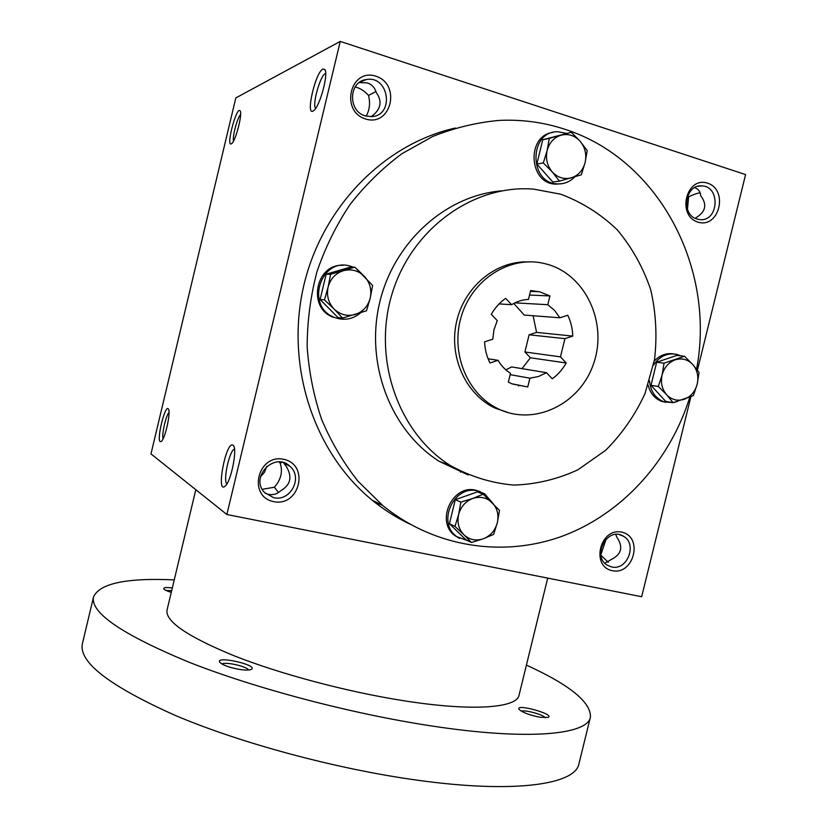 <?xml version="1.0" encoding="UTF-8"?>
<svg xmlns="http://www.w3.org/2000/svg" width="828" height="828" viewBox="0 0 828 828"><rect width="100%" height="100%" fill="white"/><g stroke="black" fill="none" stroke-linecap="round" stroke-linejoin="round"><path stroke-width="1.24" d="M600.817 554.832L606.179 538.956M604.844 563.206L611.333 559.469C621.569 554.356 623.401 546.904 616.829 537.124L615.763 534.464M611.602 566.942L607.348 565.234C591.244 556.147 607.535 526.235 623.173 536.109C637.808 543.447 627.458 571.041 611.602 566.942M612.347 570.72C590.405 566.487 600.041 527.239 621.818 532.166C643.511 536.668 634 575.315 612.347 570.72M687.706 195.884L688.627 196.816C693.616 194.476 697.331 193.172 699.764 192.883L700.146 192.862M687.447 209.287L688.627 196.816M697.052 219.068C680.699 214.938 684.973 184.261 701.709 185.907C720.898 186.021 718.704 222.08 699.712 219.596L697.052 219.068M697.983 222.121C676.466 215.694 686.195 176.033 707.557 183.164C728.837 189.84 719.221 228.901 697.983 222.121M266.74 466.35L264.567 472.157L260.489 476.835M279.222 461.952L280.164 463.162L282.141 462.324M262.279 489.317L274.378 487.226C281.044 479.609 282.979 471.587 280.164 463.162M273.644 497.669L264.722 492.67C249.228 477.414 274.71 451.032 289.976 466.361C303.276 477.373 290.483 501.975 273.644 497.669M273.664 501.644C247.313 496.552 257.653 453.454 283.838 459.343C309.879 464.777 299.674 507.15 273.664 501.644M355.15 86.94C360.17 88.203 364.63 91.039 368.532 95.427L375.953 91.504M366.121 116.117C369.619 110.155 370.416 103.262 368.532 95.427M365.386 115.91C347.874 111.459 348.422 81.693 366.131 79.581C388.912 74.872 394.894 115.506 371.689 116.603L365.386 115.91M365.634 119.004C339.759 111.262 350.213 67.668 375.912 76.217C401.487 84.28 391.158 127.139 365.634 119.004M694.661 187.635C698.366 188.95 700.374 191.63 700.685 195.677C707.516 204.619 705.663 212.144 695.147 218.25L695.116 218.292M600.88 555.215L608.29 562.326M371.254 116.634C380.942 109.565 382.598 101.502 376.233 92.446C374.846 87.654 371.886 84.466 367.353 82.914L359.248 82.552M265.426 493.384L268.51 494.347C273.178 495.216 277.152 494.078 280.433 490.942C290.607 485.136 292.563 476.98 286.322 466.474L283.466 462.666M409.601 523.969C396.312 517.624 383.809 509.675 372.114 500.122C314.723 453.371 285.556 367.829 303.203 288.113C320.819 208.408 383.395 144.062 455.369 128.029M697.424 370.219L745.583 174.584L340.256 41.4L235.825 97.932L150.986 453.899L226.862 514.509L340.256 41.4M690.904 396.695L641.659 596.729L226.862 514.509M231.229 143.875L231.643 143.617C235.69 141.112 242.873 113.094 240.058 110.786C236.622 106.015 225.868 146.442 231.229 143.875M322.961 69.055L324.762 69.438C328.799 73.33 319.898 106.45 313.75 110.528C304.921 118.311 315.168 72.233 322.961 69.055M160.228 441.676L161.325 441.438C165.31 438.685 171.241 410.864 168.281 408.866C165.051 404.592 156.43 439.751 160.228 441.676M232.885 445.133L233.268 445.443C237.646 448.724 231.126 481.585 225.164 486.139C215.704 494.916 225.92 440.92 232.885 445.133M501.696 190.864C445.423 195.367 393.259 242.521 379.359 303.855C365.251 365.148 391.385 431.222 439.357 461.413L468.151 474.951M696.576 369.102C715.868 268.924 659.336 158.821 563.971 128.982C543.044 122.202 521.402 119.346 499.046 120.412C476.462 122.492 454.324 127.854 432.661 136.496L401.849 153.76C382.546 168.094 365.272 185.027 350.027 204.557C336.199 225.319 325.187 247.707 316.969 271.698C310.521 296.279 307.25 321.243 307.157 346.59C308.896 371.772 313.729 396.063 321.637 419.465C331.19 442.017 343.309 462.604 357.975 481.203L382.784 505.566C434.762 547.867 504.211 557.886 563.599 535.695C622.977 513.122 670.183 460.399 689.827 397.14M560.722 194.207L533.594 189.115C473.43 184.24 411.526 228.704 392.027 293.93C372.186 359.021 398.361 432.909 450.184 465.419C470.232 476.535 491.408 483.086 513.702 485.084C536.026 484.38 557.43 479.277 577.923 469.776L605.661 450.287C621.983 433.944 635.086 415.066 644.981 393.631L654.513 359.673C657.266 336.033 655.993 312.705 650.694 289.696C643.128 267.434 631.981 247.479 617.253 229.822C600.735 214.007 581.887 202.136 560.722 194.207M527.229 261.886C495.123 261.172 464.042 287.264 456.476 322.123C448.693 356.94 465.74 394.263 494.844 408.018L509.158 412.913M547.36 264.287L542.278 263.056C508.806 256.121 472.188 279.709 461.331 316.255C450.153 352.697 467.127 394.2 498.27 408.846C534.567 426.544 580.325 404.023 593.666 363.43C607.731 323.106 585.945 275.051 547.36 264.287M530.417 291.415L539.545 291.756L530.624 290.576L528.471 299.415C522.509 299.684 516.9 301.444 511.632 304.683L505.691 298.328C499.791 302.468 494.999 307.799 491.294 314.309L497.276 320.643L493.985 329.658L492.763 339.211L484.608 341.819C484.897 349.375 486.678 356.433 489.969 362.974L498.094 360.335C501.25 365.79 505.38 370.106 510.483 373.283L508.34 382.101L511.776 383.757L527.746 386.955L529.889 378.189L538.469 376.523L546.48 372.693L552.245 378.8C557.968 374.639 562.626 369.371 566.207 362.985L560.473 356.858L564.924 338.652L572.769 336.106L536.575 332.39L529.092 334.791L564.924 338.652M539.545 291.756L549.937 295.927L529.527 295.058M572.769 336.106C572.552 328.706 570.885 321.761 567.76 315.261L559.873 317.776L554.584 310.438L547.794 304.714L549.937 295.927M518.349 385.9L519.342 385.32M505.846 369.868L511.6 366.928L546.48 372.693M566.207 362.985L530.386 357.779L522.013 368.646M530.386 357.779L524.911 351.993L529.092 334.791M533.097 315.747L536.575 332.39M559.873 317.776L524.227 315.075L513.774 303.452M488.075 358.762L498.094 360.335M527.746 386.955L512.253 383.954M510.151 374.66L529.889 378.189M524.911 351.993L560.473 356.858M514.944 302.851L547.794 304.714M499.077 303.928L511.632 304.683M226.924 483.852C222.732 480.985 229.491 450.059 234.49 449.149M169.016 412.447C165.91 415.387 161.543 434.814 163.085 438.788M315.644 108.333C311.939 105.042 320.26 75.276 325.404 73.506L325.683 73.402M240.617 114.543C237.398 117.441 232.213 136.827 233.517 141.019M278.487 492.536L274.378 487.226M376.181 503.362L380.507 504.407M547.701 578.099L519.053 695.158C517.055 708.033 472.405 711.687 402.905 700.602C346.787 691.763 280.485 674.095 234.252 655.848C187.449 636.577 165.051 621.29 167.049 609.998L195.812 489.7M526.411 665.091C569.778 684.922 591.109 702.268 590.426 717.11C587.787 734.653 528.719 740.874 431.243 725.908C351.082 713.767 254.372 688.151 188.173 661.882C121.664 634.207 90.117 612.544 93.543 596.895C99.712 583.378 126.612 577.716 174.242 579.89M239.395 669.407C229.749 667.647 223.291 665.36 220.02 662.545C213.52 654.834 260.375 665.381 251.008 669.51C248.855 670.287 244.984 670.256 239.395 669.407M540.27 717.296C530.044 715.309 523.037 712.742 519.26 709.586C513.795 702.858 555.847 714.326 548.012 717.441L540.27 717.296M171.272 592.341C167.339 591.151 164.886 590.043 163.903 589.039C163.023 587.518 165.828 587.166 172.317 587.973M590.426 717.11L578.948 763.768C575.584 784.271 515.74 793.824 418.005 780.286C337.617 769.336 241.083 743.389 175.339 715.464C109.327 685.915 78.36 661.986 82.417 643.646L93.543 596.895M166.273 590.53L171.686 590.602M521.412 711.231C524.673 709.524 543.261 714.595 545.362 717.772M222.059 664.077C225.061 661.458 247.013 666.395 248.493 670.007M366.535 310.769L342.564 318.066L334.108 309.041C340.225 314.764 347.253 316.575 355.181 314.474C362.933 311.804 367.942 306.36 370.199 298.163C371.927 289.81 369.981 282.545 364.361 276.345C358.327 270.559 351.32 268.676 343.33 270.704C335.485 273.312 330.413 278.777 328.105 287.088C326.377 295.544 328.385 302.862 334.108 309.041L324.472 299.85L328.105 287.088L330.62 274.254L354.808 267.154L372.641 285.463L370.199 298.163L366.535 310.769M354.808 267.154L350.12 267.175L326.17 274.203L320.084 299.519L338 317.538L342.564 318.066M353.245 267.165L350.358 266.192C320.912 256.711 304.994 306.132 333.943 317.207C343.703 320.985 352.624 319.484 360.729 312.725M365.386 277.411L356.682 268.872M343.061 265.353C315.841 263.459 307.064 307.426 332.69 317.062L340.329 319.039M320.084 299.519L324.472 299.85M326.17 274.203L330.62 274.254M493.643 534.402L483.314 538.78L471.463 542.485L463.949 534.805C469.538 539.846 475.986 541.17 483.314 538.78C490.497 535.882 495.165 530.531 497.328 522.727C498.994 514.819 497.255 508.113 492.132 502.617C486.626 497.514 480.178 496.127 472.798 498.435C465.533 501.302 460.813 506.674 458.619 514.571C456.942 522.571 458.722 529.32 463.949 534.805L454.955 526.391L458.619 514.571L460.865 502.11L472.798 498.435L483.221 494.192L499.501 510.39L497.328 522.727L493.643 534.402M483.221 494.192L477.435 491.873L455.276 499.708L449.428 523.731L465.802 539.68L471.463 542.485M492.939 503.424L484.711 493.861L477.663 490.942C453.972 484.37 436.408 522.737 456.818 536.637L468.482 541.005M480.199 491.656L476.059 490.3C452.419 483.749 434.907 522.002 455.265 535.861L459.509 538.386M449.428 523.731L454.955 526.391M455.276 499.708L460.865 502.11M693.378 395.598L673.081 402.667L666.654 394.759C671.653 399.841 677.511 401.342 684.207 399.282C690.78 396.715 695.106 391.685 697.186 384.192C698.822 376.585 697.352 370.033 692.767 364.517C687.83 359.393 681.993 357.82 675.244 359.818C668.6 362.343 664.222 367.394 662.11 374.96C660.475 382.66 661.986 389.264 666.654 394.759L658.312 386.49L662.11 374.96L664.046 363.171L684.497 356.247L692.767 364.517L699.06 372.507L697.186 384.192L693.378 395.598M684.497 356.247L676.952 355.388L656.666 362.24L650.994 385.33L665.66 401.352L673.081 402.667M680.678 355.812L677.18 354.487C667.565 352.5 659.678 356.05 653.509 365.138M649.535 380.787C650.466 391.22 655.227 398.206 663.797 401.756L672.916 402.636M673.578 402.522L677.304 401.476M673.309 353.866C666.105 352.863 659.75 355.274 654.275 361.08M648.127 385.134C650.197 393.238 654.731 398.651 661.748 401.383L665.764 402.325M650.994 385.33L658.312 386.49M656.666 362.24L664.046 363.171M581.297 174.832L559.438 181.115L552.235 171.924C557.699 177.658 564.034 179.635 571.248 177.844C578.317 175.515 582.943 170.413 585.117 162.557C586.814 154.546 585.158 147.446 580.159 141.277C574.777 135.502 568.453 133.453 561.187 135.161C554.035 137.438 549.347 142.561 547.142 150.51C545.445 158.624 547.142 165.766 552.235 171.924L543.334 162.94L547.142 150.51L549.295 138.39L571.33 132.294L580.159 141.277L587.207 150.551L585.117 162.557L581.297 174.832M571.33 132.294L542.764 139.746L536.855 164.037L552.835 182.025L559.438 181.115M566.393 133.329L557.71 131.724C528.719 131.176 528.802 183.64 557.648 183.878C564.282 184.137 570.016 181.777 574.839 176.799M552.938 132.408C525.966 135.595 528.802 184.033 555.805 184.126L560.701 183.837M536.855 164.037L543.334 162.94M542.764 139.746L549.295 138.39M460.503 471.339L460.306 472.136M619.489 534.712L623.173 536.109M359.393 82.448L366.131 79.581M284.045 463.204L289.976 466.361M697.911 186.31L701.709 185.907M450.184 465.419L439.357 461.413M498.27 408.846L494.844 408.018M233.848 446.395L233.268 445.443M325.228 70.39L324.762 69.438M382.784 505.566L372.114 500.122M333.943 317.207L332.69 317.062M456.818 536.637L455.265 535.861M663.797 401.756L661.748 401.383M557.648 183.878L555.805 184.126"/></g></svg>
